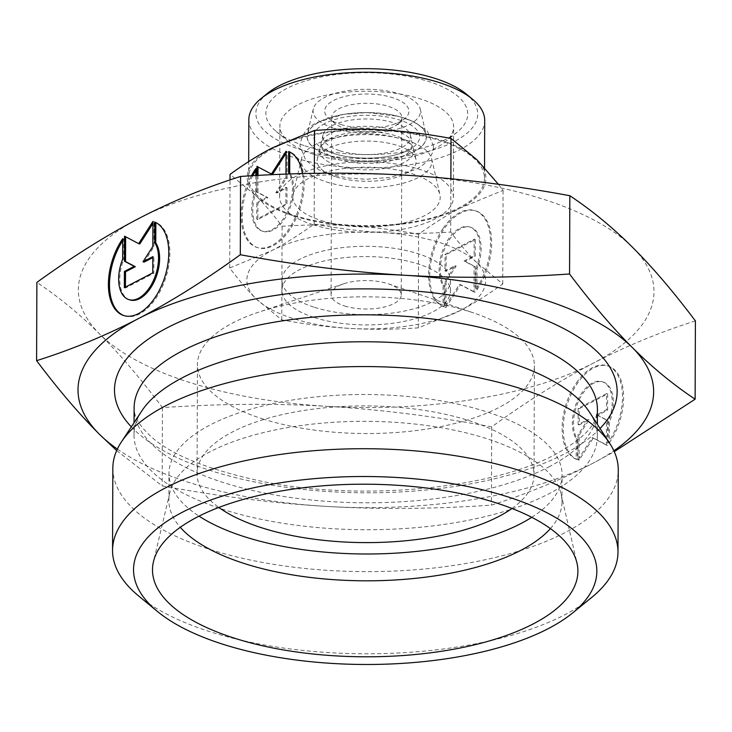 <?xml version="1.0" encoding="UTF-8"?>
<svg xmlns="http://www.w3.org/2000/svg" width="732" height="732" viewBox="0 0 732 732"><rect width="100%" height="100%" fill="white"/><g stroke="black" fill="none" stroke-linecap="round" stroke-linejoin="round"><path stroke-width="0.55" stroke-dasharray="3.66 2.75" d="M319.674 121.823A59.539 24.156 0.2 0 1 403.204 117.788A59.539 24.156 0.2 0 1 413.754 151.707A59.539 24.156 0.2 0 1 330.224 155.742A59.539 24.156 0.2 0 1 319.674 121.823M337.763 165.78A47.15 19.123 -179.8 0 0 403.918 162.586A47.15 19.123 -179.8 0 0 413.607 149.108A47.15 19.123 -179.8 0 0 412.226 145.97A47.15 19.123 -179.8 0 0 395.564 135.722A47.15 19.123 -179.8 0 0 329.409 138.915A47.15 19.123 -179.8 0 0 321.138 145.65A47.15 19.123 -179.8 0 0 319.738 148.779A47.15 19.123 -179.8 0 0 337.763 165.78M326.573 181.984A65.349 26.517 -179.8 0 0 398.08 184.482A65.349 26.517 -179.8 0 0 431.697 158.871A65.349 26.517 -179.8 0 0 406.681 140.315A65.349 26.517 -179.8 0 0 340.719 136.728A65.349 26.517 -179.8 0 0 301.575 158.423A65.349 26.517 -179.8 0 0 326.573 181.984M321.321 220.579A73.712 29.902 -179.8 0 0 401.969 223.397A73.712 29.902 -179.8 0 0 439.895 194.511A73.712 29.902 -179.8 0 0 411.677 173.585A73.712 29.902 -179.8 0 0 337.287 169.54A73.712 29.902 -179.8 0 0 293.129 193.998A73.712 29.902 -179.8 0 0 321.321 220.579M333.874 128.228A53.711 21.795 -179.8 0 0 392.654 130.278A53.711 21.795 -179.8 0 0 420.287 109.233A53.711 21.795 -179.8 0 0 399.727 93.98A53.711 21.795 -179.8 0 0 345.513 91.033A53.711 21.795 -179.8 0 0 313.333 108.858A53.711 21.795 -179.8 0 0 333.874 128.228M330.132 155.797A59.685 24.211 -179.8 0 0 395.436 158.075A59.685 24.211 -179.8 0 0 426.134 134.688A59.685 24.211 -179.8 0 0 403.295 117.742A59.685 24.211 -179.8 0 0 343.052 114.466A59.685 24.211 -179.8 0 0 307.303 134.276A59.685 24.211 -179.8 0 0 330.132 155.797M336.244 176.952A49.566 20.112 -179.8 0 0 390.476 178.846A49.566 20.112 -179.8 0 0 415.977 159.42A49.566 20.112 -179.8 0 0 397.009 145.348A49.566 20.112 -179.8 0 0 346.977 142.63A49.566 20.112 -179.8 0 0 317.295 159.082A49.566 20.112 -179.8 0 0 336.244 176.952M304.942 145.842A100.915 40.946 -179.8 0 0 457.161 132.163A100.915 40.946 -179.8 0 0 428.65 81.499A100.915 40.946 -179.8 0 0 302.966 81.764A100.915 40.946 -179.8 0 0 276.303 131.531A100.915 40.946 -179.8 0 0 304.942 145.842M313.497 154.196A86.879 35.246 -179.8 0 0 444.544 142.42A86.879 35.246 -179.8 0 0 453.63 126.801A86.879 35.246 -179.8 0 0 419.994 98.802A86.879 35.246 -179.8 0 0 328.586 94.721A86.879 35.246 -179.8 0 0 279.871 126.197A86.879 35.246 -179.8 0 0 288.847 141.88A86.879 35.246 -179.8 0 0 313.497 154.196M313.25 224.779A86.879 35.246 -179.8 0 0 404.668 228.851A86.879 35.246 -179.8 0 0 453.382 197.384A86.879 35.246 -179.8 0 0 419.747 169.385A86.879 35.246 -179.8 0 0 328.339 165.304A86.879 35.246 -179.8 0 0 279.624 196.78A86.879 35.246 -179.8 0 0 313.25 224.779M498.428 184.299L503.076 190.338L460.858 207.778C447.746 214.577 433.664 223.406 418.613 234.267C394.319 229.802 371.563 226.966 350.372 225.749A119.334 48.422 -179.8 0 0 460.858 207.778A119.334 48.422 -179.8 0 0 477.063 159.86A119.334 48.422 -179.8 0 0 439.712 139.785A119.334 48.422 -179.8 0 0 382.772 129.912A119.334 48.422 -179.8 0 0 272.277 147.882A119.334 48.422 -179.8 0 0 256.072 195.801A119.334 48.422 -179.8 0 0 293.422 215.876A119.334 48.422 -179.8 0 0 350.372 225.749C329.171 224.486 306.415 224.66 282.095 226.28C272.835 214 264.161 203.835 256.072 195.801L230.031 174.362M476.706 262.513A119.334 48.422 -179.8 0 0 439.356 242.448A119.334 48.422 -179.8 0 0 382.406 232.566A119.334 48.422 -179.8 0 0 271.92 250.536A119.334 48.422 -179.8 0 0 255.715 298.464A119.334 48.422 -179.8 0 0 293.065 318.53A119.334 48.422 -179.8 0 0 350.015 328.412A119.334 48.422 -179.8 0 0 460.501 310.441A119.334 48.422 -179.8 0 0 476.706 262.513C468.617 254.48 459.943 244.323 450.683 232.035C426.363 233.654 403.607 233.828 382.406 232.566C361.215 231.349 338.468 228.512 314.165 224.047C299.113 234.908 285.032 243.738 271.92 250.536L229.702 267.976C238.961 280.264 247.636 290.421 255.715 298.464L281.765 319.893C306.067 324.358 328.814 327.195 350.015 328.412C371.206 329.675 393.972 329.501 418.292 327.881L460.501 310.441C473.622 303.643 487.704 294.813 502.747 283.952L476.706 262.513M116.672 450.573L162.165 485.883C219.865 496.534 274.729 503.378 326.756 506.425A287.813 116.772 -179.8 0 0 593.24 463.082A287.813 116.772 -179.8 0 0 613.874 450.793M117.358 449.064A287.813 116.772 -179.8 0 0 189.414 482.598A287.813 116.772 -179.8 0 0 326.756 506.425C378.783 509.463 433.673 509.042 491.428 505.153C527.113 493.844 561.051 479.826 593.24 463.082L614.267 451.644M695.4 320.918C659.715 332.227 625.778 346.254 593.588 362.99C561.398 379.734 527.433 401.026 491.703 426.866C434.003 416.224 379.13 409.38 327.103 406.333A287.813 116.772 -179.8 0 0 593.588 362.99A287.813 116.772 -179.8 0 0 632.658 247.416A287.813 116.772 -179.8 0 0 542.586 199.003A287.813 116.772 -179.8 0 0 405.244 175.177A287.813 116.772 -179.8 0 0 138.76 218.52A287.813 116.772 -179.8 0 0 99.689 334.094A287.813 116.772 -179.8 0 0 189.762 382.507A287.813 116.772 -179.8 0 0 327.103 406.333C275.076 403.286 220.186 403.716 162.44 407.605C140.443 378.38 119.536 353.876 99.689 334.094C79.852 314.312 58.917 297.082 36.874 282.396M267.473 93.348A110.916 45 -179.8 0 0 298.812 149.026A110.916 45 -179.8 0 0 436.949 148.733A110.916 45 -179.8 0 0 466.247 94.044M248.834 119.673A117.934 47.845 -179.8 0 0 294.484 157.682A117.934 47.845 -179.8 0 0 418.576 163.218A117.934 47.845 -179.8 0 0 484.703 120.496M294.282 215.428A117.934 47.845 -179.8 0 0 418.375 220.963A117.934 47.845 -179.8 0 0 484.502 178.242A117.934 47.845 -179.8 0 0 438.852 140.233A117.934 47.845 -179.8 0 0 314.76 134.697A117.934 47.845 -179.8 0 0 248.633 177.419A117.934 47.845 -179.8 0 0 294.282 215.428M314.577 307.339A84.235 34.175 -179.8 0 0 403.213 311.301A84.235 34.175 -179.8 0 0 450.445 280.786A84.235 34.175 -179.8 0 0 417.844 253.638A84.235 34.175 -179.8 0 0 329.208 249.676A84.235 34.175 -179.8 0 0 281.976 280.191A84.235 34.175 -179.8 0 0 314.577 307.339M314.54 317.606A84.235 34.175 -179.8 0 0 403.176 321.568A84.235 34.175 -179.8 0 0 450.409 291.052A84.235 34.175 -179.8 0 0 417.807 263.904A84.235 34.175 -179.8 0 0 329.171 259.942A84.235 34.175 -179.8 0 0 281.939 290.458A84.235 34.175 -179.8 0 0 314.54 317.606M141.834 410.89A231.66 93.989 -179.8 0 0 134.011 434.954A231.66 93.989 -179.8 0 0 223.681 509.609A231.66 93.989 -179.8 0 0 467.437 520.489A231.66 93.989 -179.8 0 0 597.321 436.565A231.66 93.989 -179.8 0 0 589.672 412.455M112.838 468.215A252.714 102.535 -179.8 0 0 210.651 549.659A252.714 102.535 -179.8 0 0 476.569 561.536A252.714 102.535 -179.8 0 0 618.266 469.981M138.65 595.976A252.714 102.535 -179.8 0 0 210.368 631.817A252.714 102.535 -179.8 0 0 591.557 597.55M550.4 528.596A196.56 79.742 -179.8 0 0 561.993 501.759A196.56 79.742 -179.8 0 0 561.142 494.228A196.56 79.742 -179.8 0 0 485.92 438.413A196.56 79.742 -179.8 0 0 287.53 427.625A196.56 79.742 -179.8 0 0 169.787 492.865A196.56 79.742 -179.8 0 0 168.882 500.386A196.56 79.742 -179.8 0 0 180.292 527.305M531.752 517.304A196.56 79.742 -179.8 0 0 562.094 474.94A196.56 79.742 -179.8 0 0 486.011 411.594A196.56 79.742 -179.8 0 0 279.185 402.362A196.56 79.742 -179.8 0 0 168.982 473.567A196.56 79.742 -179.8 0 0 199.022 516.142M262.651 418.887A168.479 68.351 -179.8 0 0 439.923 426.802A168.479 68.351 -179.8 0 0 534.387 365.771A168.479 68.351 -179.8 0 0 473.833 313.003A168.479 68.351 -179.8 0 0 469.175 311.475A168.479 68.351 -179.8 0 0 258.369 312.253A168.479 68.351 -179.8 0 0 197.439 364.591A168.479 68.351 -179.8 0 0 262.651 418.887M511.988 508.475A168.479 68.351 -179.8 0 0 534.012 474.848A168.479 68.351 -179.8 0 0 468.8 420.552A168.479 68.351 -179.8 0 0 291.528 412.638A168.479 68.351 -179.8 0 0 197.054 473.668A168.479 68.351 -179.8 0 0 218.85 507.45M344.644 305.985A35.099 14.237 -179.8 0 0 381.582 307.632A35.099 14.237 -179.8 0 0 401.264 294.923A35.099 14.237 -179.8 0 0 388.646 283.925A35.099 14.237 -179.8 0 0 387.676 283.613A35.099 14.237 -179.8 0 0 343.756 283.769A35.099 14.237 -179.8 0 0 331.065 294.676A35.099 14.237 -179.8 0 0 344.644 305.985M345.266 128.704A35.099 14.237 -179.8 0 0 398.208 123.946A35.099 14.237 -179.8 0 0 401.877 117.642A35.099 14.237 -179.8 0 0 388.289 106.332A35.099 14.237 -179.8 0 0 351.36 104.685A35.099 14.237 -179.8 0 0 331.678 117.395A35.099 14.237 -179.8 0 0 335.302 123.726A35.099 14.237 -179.8 0 0 345.266 128.704M340.984 124.531A42.117 17.092 -179.8 0 0 404.522 118.822A42.117 17.092 -179.8 0 0 392.617 97.676A42.117 17.092 -179.8 0 0 340.16 97.786A42.117 17.092 -179.8 0 0 329.034 118.557A42.117 17.092 -179.8 0 0 340.984 124.531M124.23 315.693A49.282 27.56 -72.4 0 0 124.779 315.885A49.282 27.56 -72.4 0 0 155.568 298.784A49.282 27.56 -72.4 0 0 155.834 222.4L155.834 222.555M154.726 222.043L155.834 222.4M122.637 259.174L123.754 259.531L123.818 239.044A49.282 27.56 -72.4 0 0 122.701 240.718M129.848 299.919A32.528 18.19 107.6 0 1 123.626 294.959A32.528 18.19 107.6 0 1 123.754 259.531M576.432 382.818A49.282 27.56 107.6 0 1 607.221 365.716A49.282 27.56 107.6 0 1 608.182 442.549L608.246 422.071A32.528 18.19 -72.4 0 0 608.374 386.642A32.528 18.19 -72.4 0 0 602.152 381.683A32.528 18.19 -72.4 0 0 577.411 400.825A32.528 18.19 -72.4 0 0 576.23 438.724L576.166 459.202A49.282 27.56 107.6 0 1 576.432 382.818M609.289 442.906A49.282 27.56 -72.4 0 0 608.329 366.073A49.282 27.56 -72.4 0 0 577.539 383.165A49.282 27.56 -72.4 0 0 577.274 459.559L577.347 439.081A32.528 18.19 107.6 0 1 578.518 401.173A32.528 18.19 107.6 0 1 603.26 382.04A32.528 18.19 107.6 0 1 609.482 386.999A32.528 18.19 107.6 0 1 609.363 422.428L609.289 442.906L608.182 442.549M577.347 439.081L576.23 438.724M252.769 175.698A50.545 28.264 -72.4 0 0 257.902 247.736A50.545 28.264 -72.4 0 0 289.488 230.196A50.545 28.264 -72.4 0 0 289.762 151.844L289.762 152M288.655 151.497L289.762 151.844M302.398 173.603A50.545 28.264 107.6 0 1 288.381 229.839A50.545 28.264 107.6 0 1 256.795 247.379A50.545 28.264 107.6 0 1 251.424 175.781M255.788 175.524L255.743 189.579A33.361 18.657 -72.4 0 0 255.614 225.914A33.361 18.657 -72.4 0 0 262.001 231.001A33.361 18.657 -72.4 0 0 286.834 212.527A33.361 18.657 -72.4 0 0 289.469 173.987M255.743 189.579L256.85 189.927L256.923 168.927A50.545 28.264 -72.4 0 0 255.807 170.593M290.366 173.96A33.361 18.657 107.6 0 1 288.079 212.6A33.361 18.657 107.6 0 1 263.108 231.358A33.361 18.657 107.6 0 1 256.722 226.27A33.361 18.657 107.6 0 1 256.85 189.927M443.29 228.128A50.545 28.264 107.6 0 1 474.876 210.587A50.545 28.264 107.6 0 1 475.855 289.396L475.928 268.388A33.361 18.657 -72.4 0 0 476.056 232.053A33.361 18.657 -72.4 0 0 469.669 226.966A33.361 18.657 -72.4 0 0 444.297 246.593A33.361 18.657 -72.4 0 0 443.089 285.471L443.016 306.47A50.545 28.264 107.6 0 1 443.29 228.128M476.962 289.744A50.545 28.264 -72.4 0 0 475.983 210.944A50.545 28.264 -72.4 0 0 444.397 228.476A50.545 28.264 -72.4 0 0 444.123 306.827L444.205 285.819A33.361 18.657 107.6 0 1 445.404 246.949A33.361 18.657 107.6 0 1 470.786 227.313A33.361 18.657 107.6 0 1 477.163 232.401A33.361 18.657 107.6 0 1 477.035 268.745L476.962 289.744L475.855 289.396M444.205 285.819L443.089 285.471M473.988 291.958L459.486 284.327L444.873 307.111L444.965 281.445L455.048 265.725L445.001 270.95L445.056 254.324L474.171 239.172L474.116 255.807L464.07 261.031L474.08 266.302L473.988 291.958L475.105 292.315L475.187 266.649L465.177 261.388L475.224 256.154L475.288 239.529L446.163 254.672L446.108 271.307L456.155 266.082L446.072 281.793L445.98 307.458L460.593 284.684L475.105 292.315M460.593 284.684L459.486 284.327M445.98 307.458L444.873 307.111M446.072 281.793L444.965 281.445M456.155 266.082L455.048 265.725M446.108 271.307L445.001 270.95M446.163 254.672L445.056 254.324M475.288 239.529L474.171 239.172M475.224 256.154L474.116 255.807M465.177 261.388L464.07 261.031M475.187 266.649L474.08 266.302M477.035 268.745L475.928 268.388M444.123 306.827L443.016 306.47M285.965 174.115L285.947 176.915L275.863 192.635L285.91 187.41L285.855 204.045L286.962 204.393L287.026 187.758L276.98 192.992L287.063 177.272L287.145 151.606L286.029 153.345M285.91 187.41L287.026 187.758M275.863 192.635L276.98 192.992M285.947 176.915L287.063 177.272M286.038 151.25L287.145 151.606M272.533 174.381L258.03 166.978M256.923 166.402L258.03 166.75M258.003 175.405L257.938 192.415L267.949 197.686L257.902 202.91L257.847 219.536L286.962 204.393M285.855 204.045L256.74 219.188L256.795 202.554L266.841 197.329L256.831 192.068L256.886 175.46M256.831 192.068L257.938 192.415M266.841 197.329L267.949 197.686M256.795 202.554L257.902 202.91M256.74 219.188L257.847 219.536M255.816 168.57L256.923 168.927M606.361 445.056L592.215 437.617L577.969 459.824L578.06 434.799L587.888 419.473L578.088 424.569L578.152 408.355L606.544 393.587L606.48 409.801L596.69 414.898L606.453 420.031L606.361 445.056L607.468 445.413L607.56 420.388L597.797 415.254L607.597 410.158L607.652 393.944L579.259 408.712L579.204 424.926L588.995 419.829L579.168 435.156L579.076 460.181L593.323 437.974L607.468 445.413M593.323 437.974L592.215 437.617M579.076 460.181L577.969 459.824M579.168 435.156L578.06 434.799M588.995 419.829L587.888 419.473M579.204 424.926L578.088 424.569M579.259 408.712L578.152 408.355M607.652 393.944L606.544 393.587M607.597 410.158L606.48 409.801M597.797 415.254L596.69 414.898M607.56 420.388L606.453 420.031M609.363 422.428L608.246 422.071M577.274 459.559L576.166 459.202M152.741 272.89L153.848 273.246L153.912 257.033L152.796 257.609M152.796 256.676L153.912 257.033M144.113 262.12L153.94 246.803L154.031 221.778L152.915 223.516M152.832 246.446L153.94 246.803M152.924 221.421L154.031 221.778M139.785 243.985L125.639 236.775M124.531 236.189L125.639 236.546M125.465 287.081L125.456 288.015L153.848 273.246M124.349 287.658L125.456 288.015M122.711 238.696L123.818 239.044M491.703 426.866L491.428 505.153M162.44 407.605L162.165 485.883M450.683 232.035L450.875 178.745M502.747 283.952L503.076 190.338M314.165 224.047L314.339 173.356M229.702 267.976L230.013 179.916M418.292 327.881L418.613 234.267M281.765 319.893L282.095 226.28M339.813 150.755A43.893 17.806 -179.8 0 0 387.832 152.439A43.893 17.806 -179.8 0 0 410.414 135.237A43.893 17.806 -179.8 0 0 393.615 122.775A43.893 17.806 -179.8 0 0 349.31 120.368A43.893 17.806 -179.8 0 0 323.022 134.935A43.893 17.806 -179.8 0 0 339.813 150.755M394.74 130.278A45.777 18.575 0.2 0 1 412.262 143.28A45.777 18.575 0.2 0 1 412.409 145.924A45.777 18.575 0.2 0 1 402.856 156.364A45.777 18.575 0.2 0 1 338.623 159.466A45.777 18.575 0.2 0 1 320.955 145.604A45.777 18.575 0.2 0 1 321.119 142.96A45.777 18.575 0.2 0 1 330.516 133.38A45.777 18.575 0.2 0 1 394.74 130.278M324.871 123.479A52.96 21.484 -179.8 0 0 334.25 153.647A52.96 21.484 -179.8 0 0 408.557 150.06A52.96 21.484 -179.8 0 0 399.169 119.883A52.96 21.484 -179.8 0 0 324.871 123.479M548.799 466.952A231.66 93.989 -179.8 0 0 597.422 409.618L595.921 417.67C592.664 428.87 579.113 441.131 555.268 454.444C492.224 488.894 360.345 501.749 261.928 481.345C207.129 469.523 169.879 454.325 150.188 435.778C134.221 420.333 134.67 414.083 134.112 407.998A231.66 93.989 -179.8 0 0 223.772 482.663A231.66 93.989 -179.8 0 0 548.799 466.952M131.33 426.838A251.314 101.958 -179.8 0 0 211.786 470.96A251.314 101.958 -179.8 0 0 564.399 453.922A251.314 101.958 -179.8 0 0 600.057 428.476M433.454 146.144L427.543 131.421L414.696 122.052L398.583 116.315L366.641 112.563L343.5 114.366L317.377 122.454C307.568 126.49 301.749 134.231 299.9 145.677L305.848 160.445L319.015 169.934L334.341 175.396L349.32 178.178L366.229 179.258L390.339 177.373L415.986 169.367C429.995 161.891 433.911 152.11 433.454 146.144M321.138 145.65L327.094 141.139C341.322 134.697 353.465 133.819 366.714 133.617L385.453 135.109L398.373 138.147C406.891 141.404 411.512 144.012 412.226 145.97M431.697 158.871L439.895 194.511M420.287 109.233L426.134 134.688M413.607 149.108L415.977 159.42M444.544 142.42L457.161 132.163M453.382 197.384L453.63 126.801M484.502 178.242L484.538 167.72M450.409 291.052L450.445 280.786M597.321 436.565L597.367 424.322M561.142 494.228L576.981 563.091M561.993 501.759L562.094 474.94M534.012 474.848L534.387 365.771M388.646 283.925L473.833 313.003M401.264 294.923L401.877 117.642M398.208 123.946L404.522 118.822M607.221 365.716L608.329 366.073M602.152 381.683L603.26 382.04M474.876 210.587L475.983 210.944M469.669 226.966L470.786 227.313M263.108 231.358L262.001 231.001M257.902 247.736L256.795 247.379M124.779 315.885L123.671 315.529M335.302 123.726L329.034 118.557M331.065 294.676L331.678 117.395M343.756 283.769L258.369 312.253M197.054 473.668L197.439 364.591M168.882 500.386L168.982 473.567M169.787 492.865L153.473 561.618M134.011 434.954L134.057 422.703M281.939 290.458L281.976 280.191M248.633 177.419L248.688 161.626M279.624 196.78L279.871 126.197M288.847 141.88L276.303 131.531M319.738 148.779L317.295 159.082M313.333 108.858L307.303 134.276M301.575 158.423L293.129 193.998M410.414 135.237L412.262 143.28M320.955 145.604L320.927 145.476C323.096 146.583 316.114 143.536 328.384 151.076C345.742 160.647 390.339 160.262 406.26 150.682C410.853 147.773 412.912 146.144 412.427 145.796L412.409 145.924M323.022 134.935L321.119 142.96"/><path stroke-width="1.1" d="M230.013 179.916L230.031 174.362C245.083 163.501 259.165 154.672 272.277 147.882L314.495 130.433C338.815 128.823 361.571 128.64 382.772 129.912C403.963 131.12 426.71 133.965 451.013 138.421L477.063 159.86L498.428 184.299M613.874 450.793A287.813 116.772 -179.8 0 0 632.311 347.508A287.813 116.772 -179.8 0 0 542.238 299.095A287.813 116.772 -179.8 0 0 404.897 275.269A287.813 116.772 -179.8 0 0 138.412 318.612A287.813 116.772 -179.8 0 0 99.342 434.186A287.813 116.772 -179.8 0 0 117.358 449.064M614.267 451.644L695.126 399.205C673.083 384.52 652.148 367.29 632.311 347.508C612.464 327.716 591.557 303.213 569.56 273.997C511.814 277.885 456.924 278.316 404.897 275.269C352.87 272.222 297.997 265.377 240.297 254.736C204.567 280.576 170.602 301.868 138.412 318.612C106.222 335.348 72.285 349.374 36.6 360.675C58.587 389.9 79.504 414.404 99.342 434.186L116.672 450.573M36.6 360.675L36.874 282.396C72.614 256.548 106.57 235.256 138.76 218.52C170.949 201.776 204.887 187.758 240.572 176.449C298.327 172.56 353.217 172.13 405.244 175.177C457.271 178.224 512.135 185.068 569.835 195.709C591.877 210.395 612.812 227.625 632.658 247.416C652.496 267.198 673.413 291.702 695.4 320.918L695.126 399.205M484.538 167.72L484.703 120.496A117.934 47.845 -179.8 0 0 472.524 99.213L466.247 94.044A110.916 45 -179.8 0 0 434.771 78.315A110.916 45 -179.8 0 0 267.473 93.348L261.168 98.481A117.934 47.845 -179.8 0 0 248.834 119.673L248.688 161.626M472.524 99.213A117.934 47.845 -179.8 0 0 439.054 82.487A117.934 47.845 -179.8 0 0 261.168 98.481M572.634 612.94L591.557 597.55A252.714 102.535 -179.8 0 0 617.982 552.129L618.266 469.981A252.714 102.535 -179.8 0 0 609.921 443.674L589.672 412.455A231.66 93.989 -179.8 0 0 507.66 361.91A231.66 93.989 -179.8 0 0 141.834 410.89L121.366 441.972A252.714 102.535 -179.8 0 0 112.838 468.215L112.554 550.363A252.714 102.535 -179.8 0 0 138.65 595.976L157.471 611.495A231.66 93.989 -179.8 0 0 223.214 644.343A231.66 93.989 -179.8 0 0 572.634 612.94A231.66 93.989 -179.8 0 0 507.184 496.653A231.66 93.989 -179.8 0 0 218.676 497.275A231.66 93.989 -179.8 0 0 157.471 611.495M609.921 443.674A252.714 102.535 -179.8 0 0 520.452 388.536A252.714 102.535 -179.8 0 0 121.366 441.972M617.982 552.129A252.714 102.535 -179.8 0 0 520.159 470.685A252.714 102.535 -179.8 0 0 254.251 458.818A252.714 102.535 -179.8 0 0 112.554 550.363M180.292 527.305A196.56 79.742 -179.8 0 0 244.964 563.732A196.56 79.742 -179.8 0 0 550.4 528.596M495.573 502.692A212.701 86.294 0.2 0 1 576.981 563.091A212.701 86.294 0.2 0 1 467.556 646.447A212.701 86.294 0.2 0 1 234.826 638.304A212.701 86.294 0.2 0 1 153.473 561.618A212.701 86.294 0.2 0 1 280.887 491.026A212.701 86.294 0.2 0 1 495.573 502.692M199.022 516.142A196.56 79.742 -179.8 0 0 245.055 536.913A196.56 79.742 -179.8 0 0 531.752 517.304M218.85 507.45A168.479 68.351 -179.8 0 0 262.266 527.964A168.479 68.351 -179.8 0 0 511.988 508.475M154.726 222.043A49.282 27.56 107.6 0 1 154.461 298.436A49.282 27.56 107.6 0 1 123.671 315.529A49.282 27.56 107.6 0 1 122.711 238.696L122.637 259.174A32.528 18.19 -72.4 0 0 122.519 294.603A32.528 18.19 -72.4 0 0 128.74 299.562A32.528 18.19 -72.4 0 0 153.482 280.429A32.528 18.19 -72.4 0 0 154.653 242.521L154.726 222.043M289.469 173.987A33.361 18.657 -72.4 0 0 288.582 172.496L288.655 151.497A50.545 28.264 107.6 0 1 302.398 173.603M256.886 175.46L256.923 166.402L271.426 174.033L286.038 151.25L285.965 174.115M286.029 153.345L272.533 174.381L271.426 174.033M258.03 166.978L258.003 175.405M289.762 152L289.689 172.853A33.361 18.657 107.6 0 1 290.366 173.96M288.582 172.496L289.689 172.853M251.424 175.781A50.545 28.264 107.6 0 1 255.816 168.57L255.788 175.524M255.807 170.593A50.545 28.264 -72.4 0 0 252.769 175.698M152.796 256.676L152.741 272.89L124.349 287.658L124.403 271.444L134.203 266.347L124.44 261.214L124.531 236.189L138.677 243.628L152.924 221.421L152.832 246.446L143.005 261.772L152.796 256.676M152.796 257.609L144.113 262.12L143.005 261.772M152.915 223.516L139.785 243.985L138.677 243.628M125.639 236.775L125.547 261.571L135.31 266.704L125.52 271.792L125.465 287.081M124.44 261.214L125.547 261.571M134.203 266.347L135.31 266.704M124.403 271.444L125.52 271.792M155.834 222.555L155.77 242.878A32.528 18.19 107.6 0 1 154.589 280.777A32.528 18.19 107.6 0 1 129.848 299.919L128.74 299.562M154.653 242.521L155.77 242.878M122.701 240.718A49.282 27.56 -72.4 0 0 124.23 315.693M569.835 195.709L569.56 273.997M240.572 176.449L240.297 254.736M450.875 178.745L451.013 138.421M314.339 173.356L314.495 130.433M597.367 424.322L597.422 409.618A231.66 93.989 -179.8 0 0 507.752 334.963A231.66 93.989 -179.8 0 0 182.725 350.674A231.66 93.989 -179.8 0 0 134.112 407.998L134.057 422.703M600.057 428.476A251.314 101.958 -179.8 0 0 489.662 302.481A251.314 101.958 -179.8 0 0 167.253 327.771A251.314 101.958 -179.8 0 0 131.33 426.838"/></g></svg>
